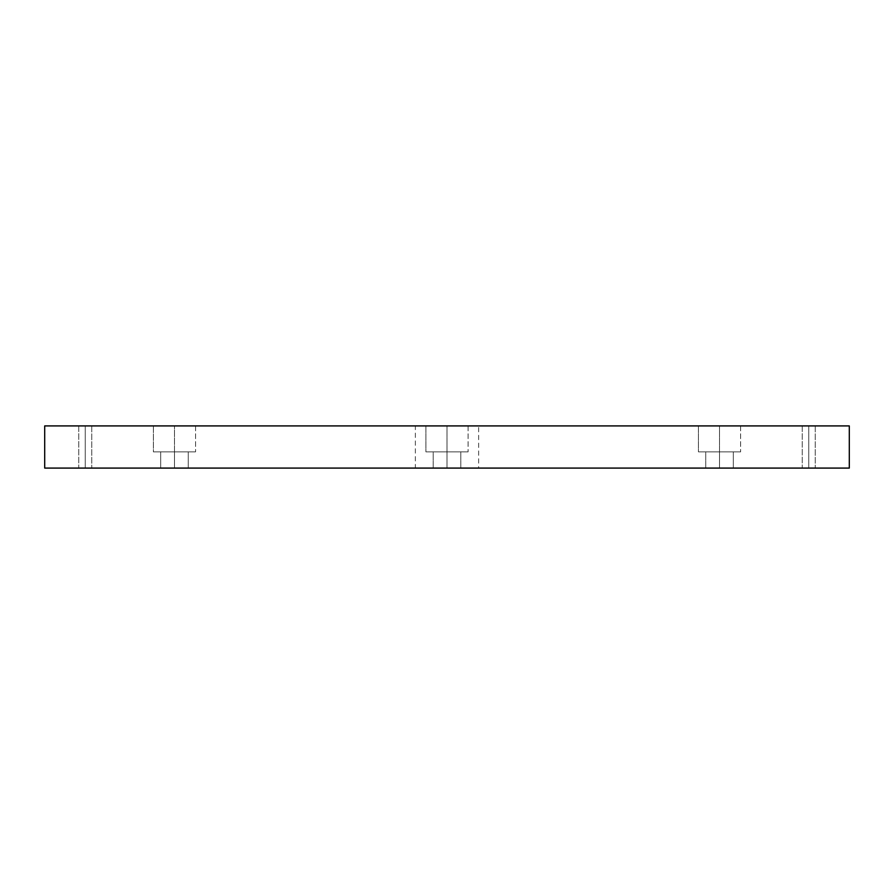<?xml version="1.0" encoding="UTF-8"?>
<svg xmlns="http://www.w3.org/2000/svg" width="894" height="894" viewBox="0 0 894 894"><rect width="100%" height="100%" fill="white"/><g stroke="black" fill="none" stroke-linecap="round" stroke-linejoin="round"><path stroke-width="0.67" stroke-dasharray="4.47 3.35" d="M85.254 425.913L78.761 425.913L78.761 468.087L91.747 468.087L85.254 468.087L90.875 468.087L85.254 468.087L85.254 425.913L79.633 425.913L85.254 425.913L85.254 468.087L90.875 468.087L85.254 468.087L85.254 425.913L78.761 425.913L78.761 468.087L90.875 468.087L79.633 468.087L90.875 468.087L85.254 468.087L85.254 425.913L79.633 425.913L91.747 425.913L85.254 425.913M174.475 425.913L153.388 425.913L153.388 451.861L195.562 451.861L156.215 451.861L174.475 451.861L174.475 425.913L156.215 425.913L192.735 425.913L174.475 425.913L174.475 451.861L156.215 451.861L192.735 451.861L160.685 451.861L160.685 468.087L188.265 468.087L162.529 468.087L174.475 468.087L174.475 451.861L162.529 451.861L186.41 451.861L174.475 451.861L174.475 468.087L162.529 468.087L174.475 468.087L174.475 451.861L192.735 451.861L156.215 451.861L174.475 451.861L174.475 425.913L153.388 425.913L153.388 451.861L192.735 451.861L160.685 451.861L160.685 468.087L186.41 468.087L162.529 468.087L186.41 468.087L174.475 468.087L174.475 451.861L162.529 451.861L188.265 451.861L174.475 451.861L174.475 425.913L156.215 425.913L195.562 425.913L174.475 425.913M447 425.913L425.913 425.913L425.913 451.861L468.087 451.861L428.74 451.861L447 451.861L447 425.913L428.74 425.913L465.26 425.913L447 425.913L447 451.861L428.74 451.861L465.26 451.861L433.21 451.861L433.21 468.087L460.79 468.087L435.054 468.087L447 468.087L447 451.861L435.054 451.861L458.946 451.861L447 451.861L447 468.087L458.946 468.087L435.054 468.087L447 468.087L447 451.861L465.26 451.861L428.74 451.861L447 451.861L447 425.913L425.913 425.913L425.913 451.861L465.26 451.861L433.21 451.861L433.21 468.087L478.636 468.087L478.636 425.913L428.74 425.913L465.26 425.913L447 425.913L447 451.861L435.054 451.861L458.946 451.861L447 451.861L447 468.087L474.39 468.087L419.61 468.087L447 468.087L447 425.913L415.364 425.913L415.364 468.087L474.39 468.087L435.054 468.087L458.946 468.087L435.054 468.087L458.946 468.087L447 468.087L447 425.913L419.61 425.913L447 425.913M460.79 451.861L447 451.861L460.79 451.861L460.79 468.087L460.79 451.861M719.525 425.913L698.438 425.913L698.438 451.861L740.612 451.861L701.265 451.861L719.525 451.861L719.525 425.913L701.265 425.913L737.785 425.913L719.525 425.913L719.525 451.861L701.265 451.861L737.785 451.861L705.735 451.861L705.735 468.087L733.315 468.087L707.59 468.087L719.525 468.087L719.525 451.861L707.59 451.861L731.471 451.861L719.525 451.861L719.525 468.087L731.471 468.087L707.59 468.087L719.525 468.087L719.525 451.861L737.785 451.861L701.265 451.861L719.525 451.861L719.525 425.913L698.438 425.913L698.438 451.861L737.785 451.861L705.735 451.861L705.735 468.087L731.471 468.087L707.59 468.087L731.471 468.087L719.525 468.087L719.525 451.861L707.59 451.861L733.315 451.861L719.525 451.861L719.525 425.913L701.265 425.913L740.612 425.913L719.525 425.913M808.746 425.913L802.253 425.913L802.253 468.087L815.239 468.087L808.746 468.087L814.367 468.087L808.746 468.087L808.746 425.913L803.125 425.913L808.746 425.913L808.746 468.087L814.367 468.087L808.746 468.087L808.746 425.913L802.253 425.913L802.253 468.087L814.367 468.087L803.125 468.087L814.367 468.087L808.746 468.087L808.746 425.913L803.125 425.913L815.239 425.913L808.746 425.913M44.7 468.087L44.7 425.913L849.3 425.913L849.3 468.087L44.7 468.087L849.3 468.087L849.3 425.913L44.7 425.913L44.7 468.087M91.747 425.913L91.747 468.087L91.747 425.913M195.562 425.913L195.562 451.861L195.562 425.913M188.265 451.861L188.265 468.087L188.265 451.861M468.087 425.913L468.087 451.861L468.087 425.913M740.612 425.913L740.612 451.861L740.612 425.913M733.315 451.861L733.315 468.087L733.315 451.861M815.239 425.913L815.239 468.087L815.239 425.913"/><path stroke-width="1.34" d="M44.7 425.913L44.7 468.087L849.3 468.087L849.3 425.913L44.7 425.913L849.3 425.913L849.3 468.087L44.7 468.087L44.7 425.913"/></g></svg>
